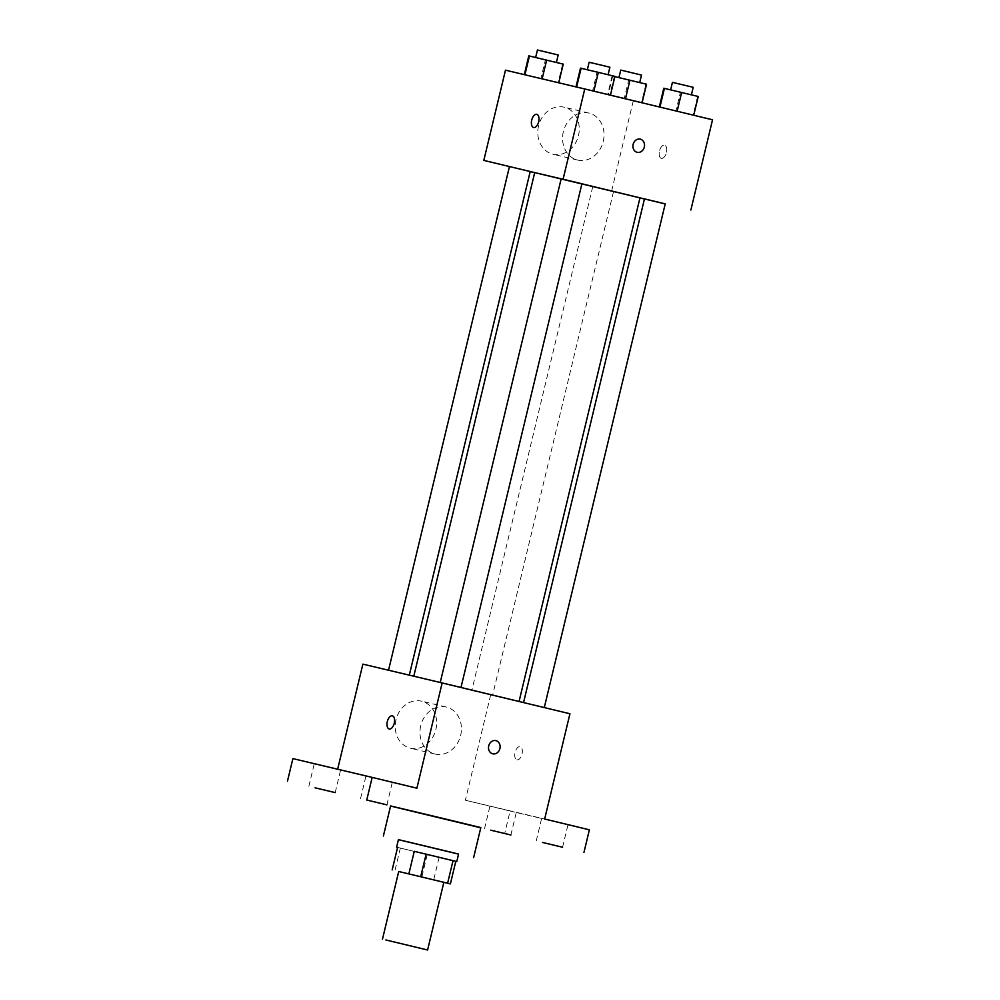 <?xml version="1.0" encoding="UTF-8"?>
<svg xmlns="http://www.w3.org/2000/svg" width="1000" height="1000" viewBox="0 0 1000 1000"><rect width="100%" height="100%" fill="white"/><g stroke="black" fill="none" stroke-linecap="round" stroke-linejoin="round"><path stroke-width="0.75" stroke-dasharray="5 3.75" d="M443.837 882.337L398.725 871.5M398.713 871.525L443.825 882.35M427.25 854.55L397.575 847.387L427.25 854.55L421.838 877.113M458.575 854.062L398.425 839.625M400.363 848.062L394.95 870.625M439.113 857.387L433.688 879.95M458.55 854.125L398.413 839.688M480.825 827.6L390.6 805.938M390.575 806.05L480.775 827.812M386.087 780.788L365.975 775.975L386.087 780.788M334.387 768.538L314.275 763.725L334.387 768.538M416.9 788.188L292.887 758.612M362.875 664.137L490.637 694.975L465.363 800.238L510.087 811.025L504.675 833.575M395.962 719.85A24.162 20.538 103.3 0 0 410.35 748.188A24.162 20.538 103.3 0 0 435.913 729.4A24.162 20.538 103.3 0 0 421.5 701.162A24.162 20.538 103.3 0 0 395.962 719.85M510.087 811.025L589.375 829.812M510.062 810.925L489.95 806.125L510.062 810.925M561.763 823.175L541.65 818.375L561.763 823.175M465.363 800.238L544.663 819.025M421.688 678.162L519.038 701.587L421.688 678.162M490.637 694.975L569.938 713.763M473.387 690.75L492.575 695.362L473.387 690.75M441.788 682.9L460.975 687.513L441.788 682.9M525.087 703L544.275 707.613L525.087 703M407.713 674.9L388.525 670.288L407.713 674.9M516.975 759.812A6.763 3.562 -76.4 0 0 522.025 754.062A6.763 3.562 -76.4 0 0 520.138 746.663A6.763 3.562 -76.4 0 0 515.087 752.4A6.763 3.562 -76.4 0 0 516.962 759.812A6.763 3.562 -76.4 0 0 516.975 759.812M392.375 715.837L392.375 715.837A6.763 3.562 103.6 0 1 394.263 723.25A6.763 3.562 103.6 0 1 389.2 728.988L389.2 728.988M516.962 759.812A6.763 3.562 -76.4 0 0 522.013 754.062A6.763 3.562 -76.4 0 0 520.138 746.663A6.763 3.562 -76.4 0 0 515.087 752.4A6.763 3.562 -76.4 0 0 516.962 759.812L516.962 759.812M420.737 725.725A24.162 20.538 103.3 0 0 435.125 754.05A24.162 20.538 103.3 0 0 460.675 735.275A24.162 20.538 103.3 0 0 446.262 707.025A24.162 20.538 103.3 0 0 420.737 725.725M492.75 753.8L492.762 753.8A6.763 5.75 -76.7 0 1 488.725 745.863A6.763 5.75 -76.7 0 1 495.875 740.638L495.875 740.638M561.15 178.825L581.912 183.8M639.975 197.838L534.712 172.575M530.2 171.588L509.45 166.588L530.212 171.525M665.225 203.875L644.463 198.888M581.912 183.775L561.163 178.787M594.325 187L613.513 191.625L594.325 187M534.688 172.675L639.95 197.95M644.438 199.013L665.2 203.925M624.175 98.8L642.025 103.025L607.587 94.787L642.025 103.025L607.587 94.787L624.175 98.8L628.688 80L646.538 84.225M592.575 90.95L610.425 95.175L575.988 86.938L610.425 95.175L575.988 86.938L592.575 90.95L597.087 72.15L614.938 76.375M505.475 70.175L712.537 119.787M675.888 111.05L693.725 115.275L659.287 107.037L693.725 115.275L659.287 107.037L675.888 111.05L680.4 92.25L698.238 96.475M540.875 78.7L558.725 82.925L524.275 74.688L558.725 82.925L524.275 74.688L540.875 78.7L545.388 59.9L563.237 64.125M633.237 101L611.575 191.225M538.562 125.887A24.162 20.538 103.3 0 0 552.95 154.213A24.162 20.538 103.3 0 0 578.513 135.438A24.162 20.538 103.3 0 0 564.1 107.188A24.162 20.538 103.3 0 0 538.562 125.887M661.375 158.325A6.763 3.562 -76.4 0 0 666.425 152.575A6.763 3.562 -76.4 0 0 664.55 145.175A6.763 3.562 -76.4 0 0 659.488 150.912A6.763 3.562 -76.4 0 0 661.375 158.325L661.375 158.325A6.763 3.562 -76.4 0 0 666.425 152.575A6.763 3.562 -76.4 0 0 664.538 145.175A6.763 3.562 -76.4 0 0 659.488 150.912A6.763 3.562 -76.4 0 0 661.363 158.325A6.763 3.562 -76.4 0 0 661.375 158.325L661.375 158.325M536.788 114.35L536.775 114.338A6.763 3.562 103.6 0 1 536.788 114.35A6.763 3.562 103.6 0 1 538.663 121.762A6.763 3.562 103.6 0 1 533.612 127.5L533.6 127.5M563.337 131.75A24.162 20.538 103.3 0 0 577.725 160.075A24.162 20.538 103.3 0 0 603.275 141.3A24.162 20.538 103.3 0 0 588.862 113.05A24.162 20.538 103.3 0 0 563.337 131.75M637.163 152.312L637.163 152.312A6.763 5.75 -76.7 0 1 633.125 144.375A6.763 5.75 -76.7 0 1 640.275 139.137L640.288 139.15M528.787 55.888L545.388 59.9M537.2 57.888L556.388 62.5L537.2 57.888M562.612 64.013L558.1 82.812M558.188 54.988L537.438 50M614.875 76.625L628.688 80M620.5 77.987L639.688 82.6L620.5 77.987M645.913 84.113L641.4 102.912M612.712 76.1L608.2 94.9M612.1 75.987L607.587 94.787M641.5 75.088L620.75 70.1M580.5 68.138L597.087 72.15M588.9 70.138L608.088 74.75L588.9 70.138M614.312 76.263L609.8 95.062M609.9 67.237L589.138 62.25M663.8 88.238L680.4 92.25M672.2 90.237L691.388 94.85L672.2 90.237M697.613 96.363L693.1 115.162M693.2 87.338L672.45 82.35M562.575 847.25L567.987 824.7M536.237 840.925L541.65 818.375M386.9 804.862L392.312 782.3M360.55 798.538L365.975 775.975M335.2 792.613L340.613 770.05M308.85 786.287L314.275 763.725M510.875 835L516.287 812.45M484.538 828.675L489.95 806.125M446.262 707.025L421.5 701.162M435.125 754.05L410.35 748.188M592.762 186.637L471.825 690.387M613.513 191.625L492.575 695.362M588.862 113.05L564.1 107.188M577.725 160.075L552.95 154.213"/><path stroke-width="1.5" d="M385.863 939.963L427.587 950L385.863 939.963M382.475 939.175L398.725 871.5L427.463 878.363L443.837 882.337L427.587 950M443.825 882.35L450.387 883.9L447.612 883.213L453.025 860.662L456.763 861.587L414.275 851.325L408.862 873.888L398.713 871.525M447.612 883.213L408.862 873.888M453.025 860.662L426.125 854.175L420.712 876.725M397.587 847.375L392.175 869.925M414.275 851.325L426.125 854.175M396.613 847.138L398.425 839.625L444.35 850.6L458.575 854.062L456.763 861.587M455.8 861.35L450.387 883.9M398.413 839.688L458.55 854.125M383.387 836.012L390.6 805.938L448.1 819.65L480.825 827.6L473.612 857.675M490.763 830.188L510.875 835L490.763 830.188M315.075 787.8L335.2 792.613L315.075 787.8M366.788 800.05L386.9 804.862L366.788 800.05M542.463 842.438L562.575 847.25L542.463 842.438M480.775 827.812L390.575 806.05M583.962 852.362L589.375 829.812L544.663 819.025L569.938 713.763L442.163 682.938L416.9 788.188L372.175 777.4L366.763 799.963M488.725 745.863A6.763 5.75 -76.7 0 1 495.875 740.638A6.763 5.75 -76.7 0 1 499.913 748.538A6.763 5.75 -76.7 0 1 492.762 753.8A6.763 5.75 -76.7 0 1 488.725 745.863M372.175 777.4L292.887 758.612L287.462 781.175M442.163 682.938L362.875 664.137L337.65 769.225M392.362 715.825A6.763 3.562 103.6 0 1 392.375 715.837A6.763 3.562 103.6 0 1 394.25 723.25A6.763 3.562 103.6 0 1 389.2 728.988A6.763 3.562 103.6 0 1 387.325 721.575A6.763 3.562 103.6 0 1 392.362 715.825L392.375 715.837A6.763 3.562 103.6 0 0 387.325 721.575A6.763 3.562 103.6 0 0 389.2 728.988M495.875 740.638A6.763 5.75 -76.7 0 1 499.913 748.538A6.763 5.75 -76.7 0 1 492.75 753.8M413.8 676.213L534.712 172.575L561.15 178.825M581.912 183.8L639.975 197.838L519.062 701.488M409.3 675.15L530.212 171.525L483.812 160.4L665.2 203.925M523.55 702.562L644.463 198.888L657.688 202.037L665.225 203.875L544.288 707.575M440.238 682.475L561.163 178.787L574.388 181.95L581.912 183.775L460.988 687.475M530.2 171.588L534.688 172.675M639.95 197.95L644.438 199.013M563.1 179.188L584.763 88.963L712.537 119.787L690.875 210.012M633.138 144.375A6.763 5.75 -76.7 0 1 640.288 139.15A6.763 5.75 -76.7 0 1 644.312 147.05A6.763 5.75 -76.7 0 1 637.163 152.312A6.763 5.75 -76.7 0 1 633.138 144.375M584.763 88.963L505.475 70.175L483.812 160.4M536.775 114.338L536.775 114.338A6.763 3.562 103.6 0 1 538.663 121.75A6.763 3.562 103.6 0 1 533.6 127.5A6.763 3.562 103.6 0 1 531.725 120.087A6.763 3.562 103.6 0 1 536.775 114.338L536.775 114.338A6.763 3.562 103.6 0 0 531.725 120.087A6.763 3.562 103.6 0 0 533.612 127.5M640.275 139.137A6.763 5.75 -76.7 0 1 644.312 147.05A6.763 5.75 -76.7 0 1 637.163 152.312M558.75 82.8L563.237 64.125L529.412 56L528.787 55.888L524.3 74.638M546.638 60.125L542.137 78.863M529.412 56L524.913 74.775M535.638 57.488L537.438 50L550.662 53.15L558.188 54.988L556.4 62.475M642.075 102.788L646.538 84.225L614.875 76.625M629.938 80.225L625.475 98.787M618.95 77.588L620.75 70.1L633.962 73.25L641.5 75.088L639.7 82.575M610.425 95.15L614.938 76.375L598.337 72.375L580.5 68.138L576 86.888M598.337 72.375L593.825 91.15M581.112 68.25L576.613 87.025M587.337 69.737L589.138 62.25L602.362 65.4L609.9 67.237L608.1 74.725M693.725 115.25L698.238 96.475L663.8 88.238L659.312 106.95M681.637 92.475L677.125 111.25M664.425 88.35L659.925 107.1M670.65 89.838L672.45 82.35L685.662 85.5L693.2 87.338L691.4 94.825M388.537 670.225L509.462 166.537"/></g></svg>
